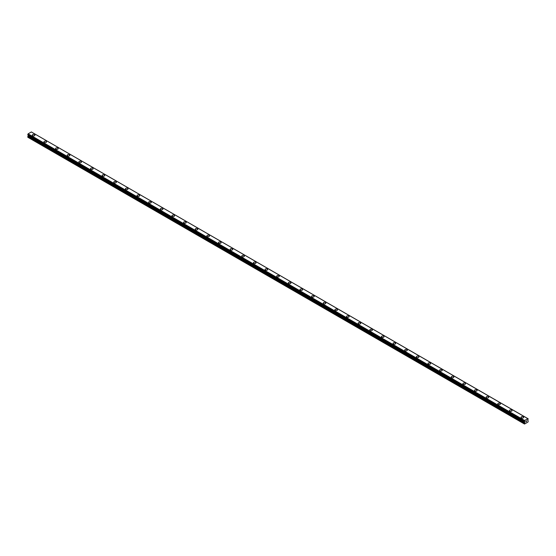 <?xml version="1.0" encoding="UTF-8"?>
<svg xmlns="http://www.w3.org/2000/svg" width="556" height="556" viewBox="0 0 556 556"><rect width="100%" height="100%" fill="white"/><g stroke="black" fill="none" stroke-linecap="round" stroke-linejoin="round"><path stroke-width="0.83" d="M32.317 135.136A1.3 0.751 180 0 1 33.117 134.441A1.3 0.751 180 0 1 34.541 134.608A1.3 0.751 180 0 1 34.924 135.143A1.3 0.751 180 0 1 34.118 135.831A1.3 0.751 180 0 1 32.7 135.671A1.3 0.751 180 0 1 32.317 135.136A1.3 0.751 180 0 1 33.117 134.448A1.3 0.751 180 0 1 34.541 134.608A1.3 0.751 180 0 1 34.924 135.136M43.952 141.856A1.3 0.751 180 0 1 44.758 141.161A1.3 0.751 180 0 1 46.176 141.321A1.3 0.751 180 0 1 46.558 141.856A1.3 0.751 180 0 1 45.752 142.551A1.3 0.751 180 0 1 44.334 142.385A1.3 0.751 180 0 1 43.952 141.856A1.3 0.751 180 0 1 44.758 141.161A1.3 0.751 180 0 1 46.176 141.328A1.3 0.751 180 0 1 46.558 141.856M55.593 148.577A1.3 0.751 180 0 1 56.392 147.882A1.3 0.751 180 0 1 57.817 148.042A1.3 0.751 180 0 1 58.199 148.577A1.3 0.751 180 0 1 57.393 149.272A1.3 0.751 180 0 1 55.968 149.105A1.3 0.751 180 0 1 55.593 148.577A1.3 0.751 180 0 1 56.392 147.882A1.3 0.751 180 0 1 57.817 148.042A1.3 0.751 180 0 1 58.199 148.577M67.227 155.291A1.3 0.751 180 0 1 68.034 154.596A1.3 0.751 180 0 1 69.451 154.763A1.3 0.751 180 0 1 69.834 155.298A1.3 0.751 180 0 1 69.027 155.986A1.3 0.751 180 0 1 67.61 155.826A1.3 0.751 180 0 1 67.227 155.291A1.3 0.751 180 0 1 68.034 154.603A1.3 0.751 180 0 1 69.451 154.763A1.3 0.751 180 0 1 69.834 155.291M78.862 162.011A1.3 0.751 180 0 1 79.668 161.316A1.3 0.751 180 0 1 81.086 161.483A1.3 0.751 180 0 1 81.468 162.011A1.3 0.751 180 0 1 80.669 162.706A1.3 0.751 180 0 1 79.244 162.547A1.3 0.751 180 0 1 78.862 162.011A1.3 0.751 180 0 1 79.668 161.316A1.3 0.751 180 0 1 81.086 161.483A1.3 0.751 180 0 1 81.468 162.011M90.503 168.732A1.3 0.751 180 0 1 91.309 168.037A1.3 0.751 180 0 1 92.727 168.197A1.3 0.751 180 0 1 93.109 168.732A1.3 0.751 180 0 1 92.303 169.427A1.3 0.751 180 0 1 90.885 169.26A1.3 0.751 180 0 1 90.503 168.732A1.3 0.751 180 0 1 91.309 168.037A1.3 0.751 180 0 1 92.727 168.204A1.3 0.751 180 0 1 93.109 168.732M102.137 175.453A1.3 0.751 180 0 1 102.943 174.758A1.3 0.751 180 0 1 104.361 174.918A1.3 0.751 180 0 1 104.743 175.453A1.3 0.751 180 0 1 103.937 176.148A1.3 0.751 180 0 1 102.519 175.981A1.3 0.751 180 0 1 102.137 175.453A1.3 0.751 180 0 1 102.943 174.758A1.3 0.751 180 0 1 104.361 174.918A1.3 0.751 180 0 1 104.743 175.453M113.778 182.166A1.3 0.751 180 0 1 114.578 181.471A1.3 0.751 180 0 1 116.002 181.638A1.3 0.751 180 0 1 116.385 182.173A1.3 0.751 180 0 1 115.579 182.861A1.3 0.751 180 0 1 114.161 182.702A1.3 0.751 180 0 1 113.778 182.166A1.3 0.751 180 0 1 114.578 181.478A1.3 0.751 180 0 1 116.002 181.638A1.3 0.751 180 0 1 116.385 182.166M125.413 188.887A1.3 0.751 180 0 1 126.219 188.192A1.3 0.751 180 0 1 127.637 188.352A1.3 0.751 180 0 1 128.019 188.887A1.3 0.751 180 0 1 127.213 189.582A1.3 0.751 180 0 1 125.795 189.415A1.3 0.751 180 0 1 125.413 188.887A1.3 0.751 180 0 1 126.219 188.192A1.3 0.751 180 0 1 127.637 188.359A1.3 0.751 180 0 1 128.019 188.887M137.054 195.608A1.3 0.751 180 0 1 137.853 194.913A1.3 0.751 180 0 1 139.278 195.073A1.3 0.751 180 0 1 139.653 195.608A1.3 0.751 180 0 1 138.854 196.303A1.3 0.751 180 0 1 137.429 196.136A1.3 0.751 180 0 1 137.054 195.608A1.3 0.751 180 0 1 137.853 194.913A1.3 0.751 180 0 1 139.278 195.073A1.3 0.751 180 0 1 139.653 195.608M148.688 202.321A1.3 0.751 180 0 1 149.494 201.626A1.3 0.751 180 0 1 150.912 201.793A1.3 0.751 180 0 1 151.295 202.328A1.3 0.751 180 0 1 150.488 203.016A1.3 0.751 180 0 1 149.071 202.857A1.3 0.751 180 0 1 148.688 202.321A1.3 0.751 180 0 1 149.494 201.633A1.3 0.751 180 0 1 150.912 201.793A1.3 0.751 180 0 1 151.295 202.321M160.323 209.042A1.3 0.751 180 0 1 161.129 208.347A1.3 0.751 180 0 1 162.547 208.514A1.3 0.751 180 0 1 162.929 209.042A1.3 0.751 180 0 1 162.13 209.737A1.3 0.751 180 0 1 160.705 209.577A1.3 0.751 180 0 1 160.323 209.042A1.3 0.751 180 0 1 161.129 208.347A1.3 0.751 180 0 1 162.547 208.514A1.3 0.751 180 0 1 162.929 209.042M171.964 215.763A1.3 0.751 180 0 1 172.763 215.068A1.3 0.751 180 0 1 174.188 215.228A1.3 0.751 180 0 1 174.57 215.763A1.3 0.751 180 0 1 173.764 216.458A1.3 0.751 180 0 1 172.346 216.291A1.3 0.751 180 0 1 171.964 215.763A1.3 0.751 180 0 1 172.763 215.068A1.3 0.751 180 0 1 174.188 215.235A1.3 0.751 180 0 1 174.57 215.763M183.598 222.483A1.3 0.751 180 0 1 184.404 221.788A1.3 0.751 180 0 1 185.822 221.948A1.3 0.751 180 0 1 186.204 222.483A1.3 0.751 180 0 1 185.398 223.178A1.3 0.751 180 0 1 183.98 223.012A1.3 0.751 180 0 1 183.598 222.483A1.3 0.751 180 0 1 184.404 221.788A1.3 0.751 180 0 1 185.822 221.948A1.3 0.751 180 0 1 186.204 222.483M195.239 229.197A1.3 0.751 180 0 1 196.039 228.502A1.3 0.751 180 0 1 197.463 228.669A1.3 0.751 180 0 1 197.846 229.204A1.3 0.751 180 0 1 197.039 229.892A1.3 0.751 180 0 1 195.622 229.732A1.3 0.751 180 0 1 195.239 229.197A1.3 0.751 180 0 1 196.039 228.509A1.3 0.751 180 0 1 197.463 228.669A1.3 0.751 180 0 1 197.846 229.197M206.874 235.918A1.3 0.751 180 0 1 207.68 235.223A1.3 0.751 180 0 1 209.098 235.383A1.3 0.751 180 0 1 209.48 235.918A1.3 0.751 180 0 1 208.674 236.613A1.3 0.751 180 0 1 207.256 236.453A1.3 0.751 180 0 1 206.874 235.918A1.3 0.751 180 0 1 207.68 235.223A1.3 0.751 180 0 1 209.098 235.39A1.3 0.751 180 0 1 209.48 235.918M218.508 242.638A1.3 0.751 180 0 1 219.314 241.943A1.3 0.751 180 0 1 220.732 242.103A1.3 0.751 180 0 1 221.114 242.638A1.3 0.751 180 0 1 220.315 243.333A1.3 0.751 180 0 1 218.89 243.167A1.3 0.751 180 0 1 218.508 242.638A1.3 0.751 180 0 1 219.314 241.943A1.3 0.751 180 0 1 220.732 242.103A1.3 0.751 180 0 1 221.114 242.638M230.149 249.352A1.3 0.751 180 0 1 230.955 248.657A1.3 0.751 180 0 1 232.373 248.824A1.3 0.751 180 0 1 232.755 249.359A1.3 0.751 180 0 1 231.949 250.047A1.3 0.751 180 0 1 230.531 249.887A1.3 0.751 180 0 1 230.149 249.352A1.3 0.751 180 0 1 230.955 248.664A1.3 0.751 180 0 1 232.373 248.824A1.3 0.751 180 0 1 232.755 249.352M241.784 256.073A1.3 0.751 180 0 1 242.59 255.378A1.3 0.751 180 0 1 244.008 255.545A1.3 0.751 180 0 1 244.39 256.073A1.3 0.751 180 0 1 243.584 256.768A1.3 0.751 180 0 1 242.166 256.608A1.3 0.751 180 0 1 241.784 256.073A1.3 0.751 180 0 1 242.59 255.378A1.3 0.751 180 0 1 244.008 255.545A1.3 0.751 180 0 1 244.39 256.073M253.425 262.793A1.3 0.751 180 0 1 254.224 262.098A1.3 0.751 180 0 1 255.649 262.258A1.3 0.751 180 0 1 256.031 262.793A1.3 0.751 180 0 1 255.225 263.488A1.3 0.751 180 0 1 253.807 263.322A1.3 0.751 180 0 1 253.425 262.793A1.3 0.751 180 0 1 254.224 262.098A1.3 0.751 180 0 1 255.649 262.265A1.3 0.751 180 0 1 256.031 262.793M265.059 269.514A1.3 0.751 180 0 1 265.865 268.819A1.3 0.751 180 0 1 267.283 268.979A1.3 0.751 180 0 1 267.665 269.514A1.3 0.751 180 0 1 266.859 270.209A1.3 0.751 180 0 1 265.441 270.042A1.3 0.751 180 0 1 265.059 269.514A1.3 0.751 180 0 1 265.865 268.819A1.3 0.751 180 0 1 267.283 268.979A1.3 0.751 180 0 1 267.665 269.514M276.7 276.228A1.3 0.751 180 0 1 277.5 275.533A1.3 0.751 180 0 1 278.924 275.7A1.3 0.751 180 0 1 279.3 276.235A1.3 0.751 180 0 1 278.5 276.923A1.3 0.751 180 0 1 277.076 276.763A1.3 0.751 180 0 1 276.7 276.228A1.3 0.751 180 0 1 277.5 275.54A1.3 0.751 180 0 1 278.924 275.7A1.3 0.751 180 0 1 279.3 276.228M288.335 282.948A1.3 0.751 180 0 1 289.141 282.253A1.3 0.751 180 0 1 290.559 282.413A1.3 0.751 180 0 1 290.941 282.948A1.3 0.751 180 0 1 290.135 283.643A1.3 0.751 180 0 1 288.717 283.484A1.3 0.751 180 0 1 288.335 282.948A1.3 0.751 180 0 1 289.141 282.253A1.3 0.751 180 0 1 290.559 282.42A1.3 0.751 180 0 1 290.941 282.948M302.193 289.141A1.3 0.751 180 0 1 302.575 289.669A1.3 0.751 180 0 1 301.776 290.364A1.3 0.751 180 0 1 300.351 290.197A1.3 0.751 180 0 1 299.969 289.669A1.3 0.751 180 0 1 300.775 288.974A1.3 0.751 180 0 1 302.193 289.141M299.969 289.669A1.3 0.751 180 0 1 300.775 288.974A1.3 0.751 180 0 1 302.193 289.134A1.3 0.751 180 0 1 302.575 289.669M311.61 296.383A1.3 0.751 180 0 1 312.416 295.688A1.3 0.751 180 0 1 313.834 295.855A1.3 0.751 180 0 1 314.216 296.39A1.3 0.751 180 0 1 313.41 297.078A1.3 0.751 180 0 1 311.992 296.918A1.3 0.751 180 0 1 311.61 296.383A1.3 0.751 180 0 1 312.416 295.695A1.3 0.751 180 0 1 313.834 295.855A1.3 0.751 180 0 1 314.216 296.383M323.245 303.103A1.3 0.751 180 0 1 324.051 302.408A1.3 0.751 180 0 1 325.469 302.575A1.3 0.751 180 0 1 325.851 303.103A1.3 0.751 180 0 1 325.045 303.798A1.3 0.751 180 0 1 323.627 303.639A1.3 0.751 180 0 1 323.245 303.103A1.3 0.751 180 0 1 324.051 302.408A1.3 0.751 180 0 1 325.469 302.575A1.3 0.751 180 0 1 325.851 303.103M337.11 309.296A1.3 0.751 180 0 1 337.492 309.824A1.3 0.751 180 0 1 336.686 310.519A1.3 0.751 180 0 1 335.268 310.352A1.3 0.751 180 0 1 334.886 309.824A1.3 0.751 180 0 1 335.685 309.129A1.3 0.751 180 0 1 337.11 309.296M334.886 309.824A1.3 0.751 180 0 1 335.685 309.129A1.3 0.751 180 0 1 337.11 309.289A1.3 0.751 180 0 1 337.492 309.824M346.52 316.545A1.3 0.751 180 0 1 347.326 315.85A1.3 0.751 180 0 1 348.744 316.01A1.3 0.751 180 0 1 349.126 316.545A1.3 0.751 180 0 1 348.32 317.24A1.3 0.751 180 0 1 346.902 317.073A1.3 0.751 180 0 1 346.52 316.545A1.3 0.751 180 0 1 347.326 315.85A1.3 0.751 180 0 1 348.744 316.01A1.3 0.751 180 0 1 349.126 316.545M358.154 323.265A1.3 0.751 180 0 1 358.961 322.57A1.3 0.751 180 0 1 360.378 322.73A1.3 0.751 180 0 1 360.761 323.265M360.378 322.73A1.3 0.751 180 0 1 360.761 323.258A1.3 0.751 180 0 1 359.961 323.953A1.3 0.751 180 0 1 358.537 323.794A1.3 0.751 180 0 1 358.154 323.258A1.3 0.751 180 0 1 358.961 322.563A1.3 0.751 180 0 1 360.378 322.73M372.02 329.451A1.3 0.751 180 0 1 372.402 329.979A1.3 0.751 180 0 1 371.596 330.674A1.3 0.751 180 0 1 370.178 330.514A1.3 0.751 180 0 1 369.796 329.979A1.3 0.751 180 0 1 370.602 329.284A1.3 0.751 180 0 1 372.02 329.451M369.796 329.979A1.3 0.751 180 0 1 370.602 329.284A1.3 0.751 180 0 1 372.02 329.444A1.3 0.751 180 0 1 372.402 329.979M381.43 336.7A1.3 0.751 180 0 1 382.236 336.005A1.3 0.751 180 0 1 383.654 336.165A1.3 0.751 180 0 1 384.036 336.7A1.3 0.751 180 0 1 383.237 337.395A1.3 0.751 180 0 1 381.812 337.228A1.3 0.751 180 0 1 381.43 336.7A1.3 0.751 180 0 1 382.236 336.005A1.3 0.751 180 0 1 383.654 336.171A1.3 0.751 180 0 1 384.036 336.7M393.071 343.42A1.3 0.751 180 0 1 393.87 342.725A1.3 0.751 180 0 1 395.295 342.885A1.3 0.751 180 0 1 395.677 343.42M395.295 342.885A1.3 0.751 180 0 1 395.677 343.413A1.3 0.751 180 0 1 394.871 344.108A1.3 0.751 180 0 1 393.453 343.949A1.3 0.751 180 0 1 393.071 343.413A1.3 0.751 180 0 1 393.87 342.718A1.3 0.751 180 0 1 395.295 342.885M404.705 350.134A1.3 0.751 180 0 1 405.512 349.439A1.3 0.751 180 0 1 406.929 349.606A1.3 0.751 180 0 1 407.312 350.134A1.3 0.751 180 0 1 406.505 350.829A1.3 0.751 180 0 1 405.088 350.669A1.3 0.751 180 0 1 404.705 350.134A1.3 0.751 180 0 1 405.512 349.439A1.3 0.751 180 0 1 406.929 349.606A1.3 0.751 180 0 1 407.312 350.134M416.347 356.855A1.3 0.751 180 0 1 417.146 356.16A1.3 0.751 180 0 1 418.571 356.32A1.3 0.751 180 0 1 418.946 356.855A1.3 0.751 180 0 1 418.147 357.55A1.3 0.751 180 0 1 416.722 357.383A1.3 0.751 180 0 1 416.347 356.855A1.3 0.751 180 0 1 417.146 356.16A1.3 0.751 180 0 1 418.571 356.327A1.3 0.751 180 0 1 418.946 356.855M427.981 363.575A1.3 0.751 180 0 1 428.787 362.88A1.3 0.751 180 0 1 430.205 363.04A1.3 0.751 180 0 1 430.587 363.575A1.3 0.751 180 0 1 429.781 364.27A1.3 0.751 180 0 1 428.363 364.104A1.3 0.751 180 0 1 427.981 363.575A1.3 0.751 180 0 1 428.787 362.88A1.3 0.751 180 0 1 430.205 363.04A1.3 0.751 180 0 1 430.587 363.575M439.615 370.289A1.3 0.751 180 0 1 440.421 369.594A1.3 0.751 180 0 1 441.839 369.761A1.3 0.751 180 0 1 442.222 370.296A1.3 0.751 180 0 1 441.422 370.984A1.3 0.751 180 0 1 439.998 370.824A1.3 0.751 180 0 1 439.615 370.289A1.3 0.751 180 0 1 440.421 369.601A1.3 0.751 180 0 1 441.839 369.761A1.3 0.751 180 0 1 442.222 370.289M451.257 377.01A1.3 0.751 180 0 1 452.063 376.315A1.3 0.751 180 0 1 453.481 376.475A1.3 0.751 180 0 1 453.863 377.01A1.3 0.751 180 0 1 453.057 377.705A1.3 0.751 180 0 1 451.639 377.545A1.3 0.751 180 0 1 451.257 377.01A1.3 0.751 180 0 1 452.063 376.315A1.3 0.751 180 0 1 453.481 376.481A1.3 0.751 180 0 1 453.863 377.01M462.891 383.73A1.3 0.751 180 0 1 463.697 383.035A1.3 0.751 180 0 1 465.115 383.195A1.3 0.751 180 0 1 465.497 383.73A1.3 0.751 180 0 1 464.691 384.425A1.3 0.751 180 0 1 463.273 384.259A1.3 0.751 180 0 1 462.891 383.73A1.3 0.751 180 0 1 463.697 383.035A1.3 0.751 180 0 1 465.115 383.202A1.3 0.751 180 0 1 465.497 383.73M474.532 390.444A1.3 0.751 180 0 1 475.331 389.749A1.3 0.751 180 0 1 476.756 389.916A1.3 0.751 180 0 1 477.138 390.451A1.3 0.751 180 0 1 476.332 391.139A1.3 0.751 180 0 1 474.914 390.979A1.3 0.751 180 0 1 474.532 390.444A1.3 0.751 180 0 1 475.331 389.756A1.3 0.751 180 0 1 476.756 389.916A1.3 0.751 180 0 1 477.138 390.444M486.166 397.165A1.3 0.751 180 0 1 486.973 396.47A1.3 0.751 180 0 1 488.39 396.637A1.3 0.751 180 0 1 488.773 397.165A1.3 0.751 180 0 1 487.966 397.86A1.3 0.751 180 0 1 486.549 397.7A1.3 0.751 180 0 1 486.166 397.165A1.3 0.751 180 0 1 486.973 396.477A1.3 0.751 180 0 1 488.39 396.637A1.3 0.751 180 0 1 488.773 397.165M497.801 403.885A1.3 0.751 180 0 1 498.607 403.19A1.3 0.751 180 0 1 500.032 403.35A1.3 0.751 180 0 1 500.407 403.885A1.3 0.751 180 0 1 499.608 404.58A1.3 0.751 180 0 1 498.183 404.414A1.3 0.751 180 0 1 497.801 403.885A1.3 0.751 180 0 1 498.607 403.19A1.3 0.751 180 0 1 500.032 403.357A1.3 0.751 180 0 1 500.407 403.885M509.442 410.606A1.3 0.751 180 0 1 510.248 409.911A1.3 0.751 180 0 1 511.666 410.071A1.3 0.751 180 0 1 512.048 410.606A1.3 0.751 180 0 1 511.242 411.301A1.3 0.751 180 0 1 509.824 411.134A1.3 0.751 180 0 1 509.442 410.606A1.3 0.751 180 0 1 510.248 409.911A1.3 0.751 180 0 1 511.666 410.071A1.3 0.751 180 0 1 512.048 410.606M521.076 417.32A1.3 0.751 180 0 1 521.882 416.625A1.3 0.751 180 0 1 523.3 416.791A1.3 0.751 180 0 1 523.683 417.327A1.3 0.751 180 0 1 522.883 418.015A1.3 0.751 180 0 1 521.458 417.855A1.3 0.751 180 0 1 521.076 417.32A1.3 0.751 180 0 1 521.882 416.632A1.3 0.751 180 0 1 523.3 416.791A1.3 0.751 180 0 1 523.683 417.32M525.816 421.893L526.164 421.017M526.358 421.58L526.699 420.836M524.593 421.67L524.516 424.04L528.005 422.025L528.2 420.934L527.713 420.211L528.186 418.835M528.158 418.835L31.386 131.974M524.607 421.677L524.635 420.503L527.908 418.633M28.238 135.108L27.8 137.262L524.322 423.929M527.887 418.626L31.365 131.96L28.113 133.836L27.814 134.865L524.322 421.504M524.635 420.503L28.113 133.836M524.614 420.531L28.099 133.871M524.343 421.531L27.814 134.865M524.6 420.586L28.078 133.92M524.364 421.024L27.842 134.357M524.322 421.114L27.8 134.448M524.322 421.49L27.8 134.823M524.808 421.893L28.287 135.226M524.808 422.101L28.287 135.435M524.746 422.289L28.231 135.629M524.405 422.887L27.883 136.22M524.322 423.172L27.8 136.505"/></g></svg>
